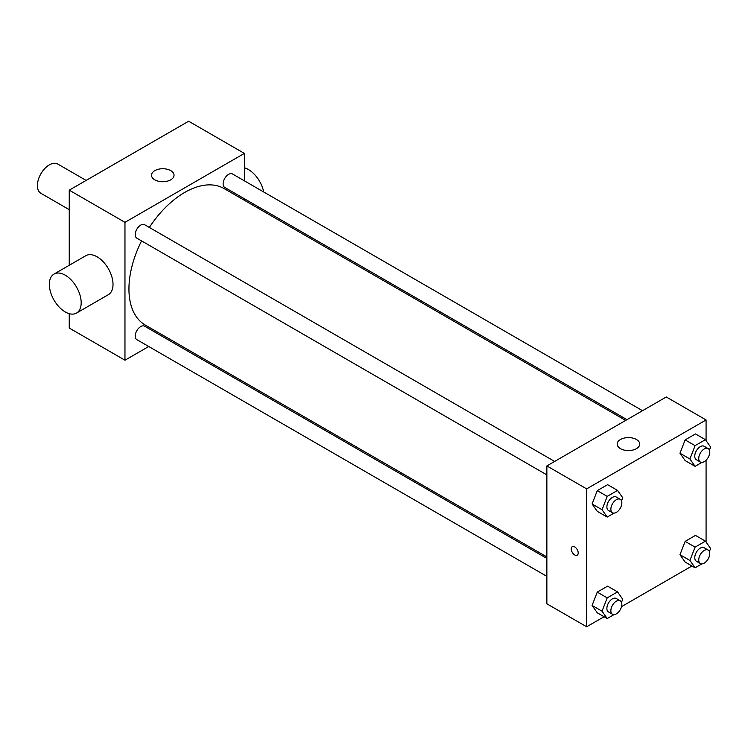 <?xml version="1.0" encoding="UTF-8"?>
<svg xmlns="http://www.w3.org/2000/svg" width="748" height="748" viewBox="0 0 748 748"><rect width="100%" height="100%" fill="white"/><g stroke="black" fill="none" stroke-linecap="round" stroke-linejoin="round"><path stroke-width="1.12" d="M86.123 180.418L57.783 164.055A16.886 9.752 120 0 0 44.768 168.571A16.886 9.752 120 0 0 37.4 185.569A16.886 9.752 120 0 0 40.897 193.302L69.246 209.664M148.721 346.502L124.963 360.209L69.246 328.045L69.246 313.674M69.246 265.278L69.246 190.16L188.646 121.223L244.372 153.396L244.372 180.829M165.57 336.768L164.251 337.526M546.863 474.887L136.837 238.163A7.77 4.488 -60 0 1 136.837 229.197A7.77 4.488 -60 0 1 144.607 224.709L554.633 461.432M546.863 576.362L136.837 339.639A7.77 4.488 -60 0 1 136.837 330.672A7.77 4.488 -60 0 1 144.607 326.184L546.863 558.429M244.372 198.762L244.372 200.277M124.963 360.209L124.963 222.334L244.372 153.396M626.974 419.665L224.727 187.421A7.77 4.488 -60 0 1 224.727 178.454A7.77 4.488 -60 0 1 232.488 173.966L642.513 410.689M546.863 556.914L145.262 325.053A78.802 45.497 -60 0 1 141.568 240.893M149.338 227.439A78.802 45.497 -60 0 1 224.073 188.561L625.665 420.423M54.006 274.077L85.842 255.694A22.515 12.997 60 0 1 108.357 268.691A22.515 12.997 60 0 1 108.357 294.684L76.52 313.075A22.515 12.997 -120 0 0 76.52 287.073A22.515 12.997 -120 0 0 54.006 274.077A22.515 12.997 -120 0 0 50.555 292.113A22.515 12.997 -120 0 0 65.263 311.953A22.515 12.997 -120 0 0 76.52 313.075M124.963 222.334L69.246 190.16M170.74 170.628A11.257 6.498 180 0 1 174.032 175.228A11.257 6.498 180 0 1 162.774 181.727A11.257 6.498 180 0 1 151.517 175.228A11.257 6.498 180 0 1 158.464 169.226A11.257 6.498 180 0 1 170.74 170.628M244.372 167.767A22.515 12.997 60 0 1 248.345 169.487A22.515 12.997 60 0 1 263.735 192.002M604.066 616.726L586.666 626.777L546.863 603.795L546.863 465.92L666.272 396.982L706.075 419.955L706.075 440.591M691.947 565.993L621.532 606.637M685.14 460.581L679.969 453.232L685.14 439.899L695.481 433.934L685.14 439.899L679.969 453.232L685.14 460.581L695.088 466.331L689.918 458.973L695.088 445.649L705.429 439.674L710.6 447.033L709.394 450.137M597.259 612.799L592.089 605.441L597.259 592.117L607.6 586.152L597.259 592.117L592.089 605.441L597.259 612.799L607.208 618.549L602.037 611.191L607.208 597.867L617.549 591.892L622.719 599.251L621.513 602.355M706.075 460.226L706.075 542.066M586.666 626.777L586.666 488.893L706.075 419.955M685.14 562.066L679.969 554.707L685.14 541.384L695.481 535.409L685.14 541.384L679.969 554.707L685.14 562.066L695.088 567.807L689.918 560.448L695.088 547.125L705.429 541.159L710.6 548.508L709.394 551.613M597.259 511.323L592.089 503.965L597.259 490.641L607.6 484.667L597.259 490.641L592.089 503.965L597.259 511.323L607.208 517.064L602.037 509.715L607.208 496.382L617.549 490.417L622.719 497.766L621.513 500.88M586.666 488.893L546.863 465.92M620.494 448.678A11.257 6.498 180 0 1 617.203 444.088A11.257 6.498 180 0 1 628.46 437.589A11.257 6.498 180 0 1 639.718 444.088A11.257 6.498 180 0 1 632.761 450.09A11.257 6.498 180 0 1 620.494 448.678M578.204 552.95A4.927 2.842 60 0 1 577.185 555.203A4.927 2.842 60 0 1 572.257 552.361A4.927 2.842 60 0 1 572.257 546.676A4.927 2.842 60 0 1 576.054 547.994A4.927 2.842 60 0 1 578.204 552.95M577.194 555.203A4.927 2.842 60 0 1 572.267 552.361A4.927 2.842 60 0 1 572.267 546.676M614.033 513.128L607.208 517.064M620.242 499.309L616.259 497.018A7.77 4.488 120 0 0 610.275 499.094A7.77 4.488 120 0 0 606.88 506.91A7.77 4.488 120 0 0 608.489 510.463L612.472 512.763A7.77 4.488 120 0 0 620.242 508.285A7.77 4.488 120 0 0 620.242 499.309A7.77 4.488 120 0 0 614.258 501.394A7.77 4.488 120 0 0 610.864 509.21A7.77 4.488 120 0 0 612.472 512.763M602.037 509.715L592.089 503.965M607.208 496.382L597.259 490.641M617.549 490.417L607.6 484.667M701.914 462.386L695.088 466.331M708.122 448.576L704.139 446.276A7.77 4.488 120 0 0 698.155 448.361A7.77 4.488 120 0 0 694.77 456.177A7.77 4.488 120 0 0 696.379 459.73L700.352 462.03A7.77 4.488 120 0 0 708.122 457.542A7.77 4.488 120 0 0 708.122 448.576A7.77 4.488 120 0 0 702.138 450.651A7.77 4.488 120 0 0 698.744 458.468A7.77 4.488 120 0 0 700.352 462.03M689.918 458.973L679.969 453.232M695.088 445.649L685.14 439.899M705.429 439.674L695.481 433.934M614.033 614.604L607.208 618.549M620.242 600.794L616.259 598.494A7.77 4.488 120 0 0 610.275 600.569A7.77 4.488 120 0 0 606.88 608.386A7.77 4.488 120 0 0 608.489 611.948L612.472 614.248A7.77 4.488 120 0 0 620.242 609.76A7.77 4.488 120 0 0 620.242 600.794A7.77 4.488 120 0 0 614.258 602.869A7.77 4.488 120 0 0 610.864 610.686A7.77 4.488 120 0 0 612.472 614.248M602.037 611.191L592.089 605.441M607.208 597.867L597.259 592.117M617.549 591.892L607.6 586.152M701.914 563.87L695.088 567.807M708.122 550.051L704.139 547.751A7.77 4.488 120 0 0 698.155 549.836A7.77 4.488 120 0 0 694.77 557.653A7.77 4.488 120 0 0 696.379 561.206L700.352 563.506A7.77 4.488 120 0 0 708.122 559.018A7.77 4.488 120 0 0 708.122 550.051A7.77 4.488 120 0 0 702.138 552.136A7.77 4.488 120 0 0 698.744 559.953A7.77 4.488 120 0 0 700.352 563.506M689.918 560.448L679.969 554.707M695.088 547.125L685.14 541.384M705.429 541.159L695.481 535.409M259.434 207.467L258.125 208.225"/></g></svg>
